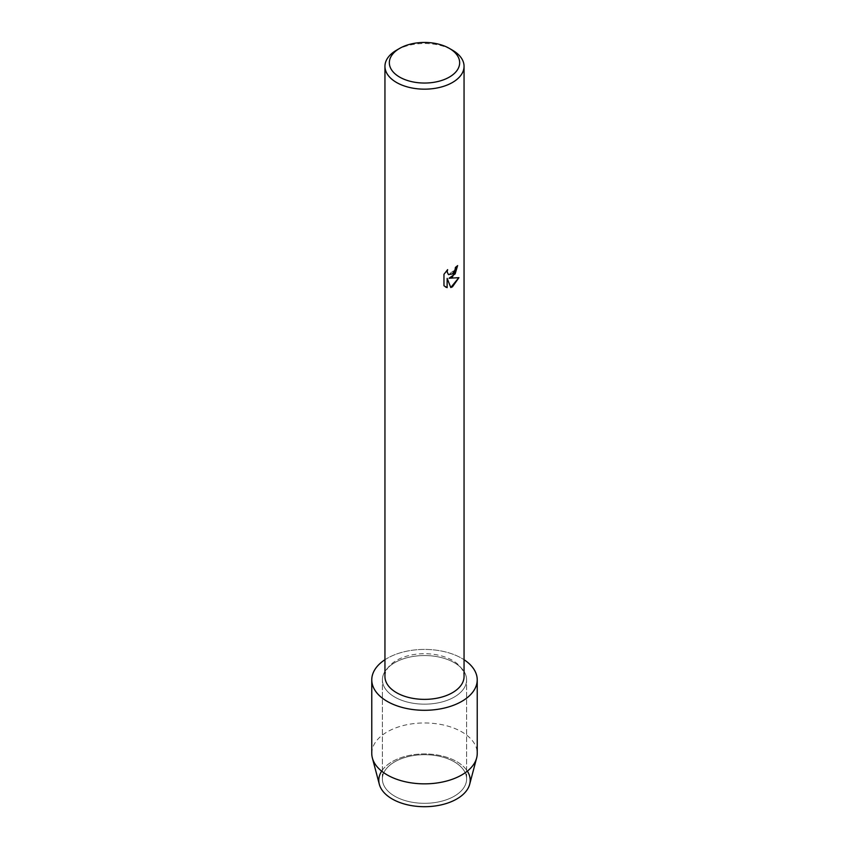 <?xml version="1.0" encoding="UTF-8"?>
<svg xmlns="http://www.w3.org/2000/svg" width="849" height="849" viewBox="0 0 849 849"><rect width="100%" height="100%" fill="white"/><g stroke="black" fill="none" stroke-linecap="round" stroke-linejoin="round"><path stroke-width="0.64" stroke-dasharray="4.25 3.18" d="M454.268 796.203A42.11 24.313 180 0 1 408.39 801.467A42.11 24.313 180 0 1 382.39 779.011A42.11 24.313 180 0 1 394.732 761.818A42.11 24.313 180 0 1 440.61 756.555A42.11 24.313 180 0 1 466.61 779.011A42.11 24.313 180 0 1 454.268 796.203A42.11 24.313 180 0 1 408.39 801.467A42.11 24.313 180 0 1 382.39 779.011A42.11 24.313 180 0 1 394.732 761.818A42.11 24.313 180 0 1 440.61 756.555A42.11 24.313 180 0 1 466.61 779.011A42.11 24.313 180 0 1 454.268 796.203M381.647 771.147A45.697 26.383 180 0 1 392.185 761.659A45.697 26.383 180 0 1 467.353 771.147M454.268 697.05A42.11 24.313 180 0 1 408.39 702.314A42.11 24.313 180 0 1 382.39 679.858A42.11 24.313 180 0 1 394.732 662.666A42.11 24.313 180 0 1 440.61 657.402A42.11 24.313 180 0 1 466.61 679.858A42.11 24.313 180 0 1 454.268 697.05A42.11 24.313 180 0 1 408.39 702.314A42.11 24.313 180 0 1 382.39 679.858A42.11 24.313 180 0 1 394.732 662.666A42.11 24.313 180 0 1 440.61 657.402A42.11 24.313 180 0 1 466.61 679.858A42.11 24.313 180 0 1 454.268 697.05M384.947 676.547A39.553 22.827 180 0 1 396.536 660.395A39.553 22.827 180 0 1 439.633 655.449A39.553 22.827 180 0 1 464.053 676.547M384.947 659.726A52.734 30.447 180 0 1 387.218 658.336A52.734 30.447 180 0 1 464.053 659.726A52.734 30.447 180 0 0 387.218 658.336A52.734 30.447 180 0 0 384.947 659.726M457.579 265.663L457.579 265.578A39.457 22.785 180 0 1 455.372 267.35L454.99 269.727L448.463 274.598M447.497 269.759L443.9 274.269L443.963 285.773M458.842 277.687L449.015 278.196M443.9 285.731L445.407 286.93M447.083 278.313L450.777 287.493M396.536 50.187A39.553 22.827 180 0 1 452.464 50.187M379.323 784.296A45.697 26.383 180 0 1 392.185 761.659A45.697 26.383 180 0 1 445.131 756.777A45.697 26.383 180 0 1 469.677 784.296M371.766 753.413A52.734 30.447 180 0 1 387.218 731.88A52.734 30.447 180 0 1 444.674 725.279A52.734 30.447 180 0 1 477.234 753.413M382.39 779.011L382.39 679.858L382.39 779.011M466.61 779.011L466.61 679.858L466.61 779.011"/><path stroke-width="1.27" d="M467.353 771.147A45.697 26.383 180 0 1 456.815 798.973A45.697 26.383 180 0 1 399.837 802.528A45.697 26.383 180 0 1 381.647 771.147M449.354 48.393L452.464 50.187A39.553 22.827 180 0 1 464.053 66.339L464.053 676.547A39.553 22.827 180 0 1 452.464 692.688A39.553 22.827 180 0 1 409.367 697.634A39.553 22.827 180 0 1 384.947 676.547L384.947 66.339A39.553 22.827 180 0 1 396.536 50.187L399.646 48.393A35.149 20.291 180 0 1 449.354 48.393A35.149 20.291 180 0 1 449.354 77.1A35.149 20.291 180 0 1 399.646 77.1A35.149 20.291 180 0 1 399.646 48.393L396.536 50.187M461.782 701.38A52.734 30.447 180 0 1 388.396 702.049A52.734 30.447 180 0 1 384.947 659.726A52.734 30.447 180 0 0 371.766 679.858A52.734 30.447 180 0 0 404.326 707.981A52.734 30.447 180 0 0 461.782 701.38A52.734 30.447 180 0 0 464.053 659.726A52.734 30.447 180 0 1 477.234 679.858A52.734 30.447 180 0 1 461.782 701.38M452.464 276.944L449.079 278.239L458.927 277.665L452.464 286.824L450.798 287.535L447.147 278.355L447.147 287.641L443.974 285.773L443.963 274.312L447.635 269.632L447.136 271.913L448.495 274.62L452.464 273.866L455.053 269.759L455.435 267.382A39.553 22.827 0 0 0 457.643 265.61L452.464 276.944M464.053 66.339A39.553 22.827 180 0 1 452.464 82.48A39.553 22.827 180 0 1 409.367 87.426A39.553 22.827 180 0 1 384.947 66.339M457.579 265.663L455.17 273.845L449.079 278.239M448.431 274.577L447.073 271.871L447.497 269.759M445.438 286.941L447.083 287.599L447.147 278.355M450.777 287.493L458.842 277.687M477.234 679.858L477.234 753.413A52.734 30.447 180 0 1 476.629 757.998L469.677 784.296A45.697 26.383 180 0 1 456.815 798.973A45.697 26.383 180 0 1 410.258 805.393A45.697 26.383 180 0 1 379.323 784.296L372.371 757.998A52.734 30.447 180 0 1 371.766 753.413L371.766 679.858M476.629 757.998A52.734 30.447 180 0 1 461.782 774.935A52.734 30.447 180 0 1 408.061 782.332A52.734 30.447 180 0 1 372.371 757.998"/></g></svg>
